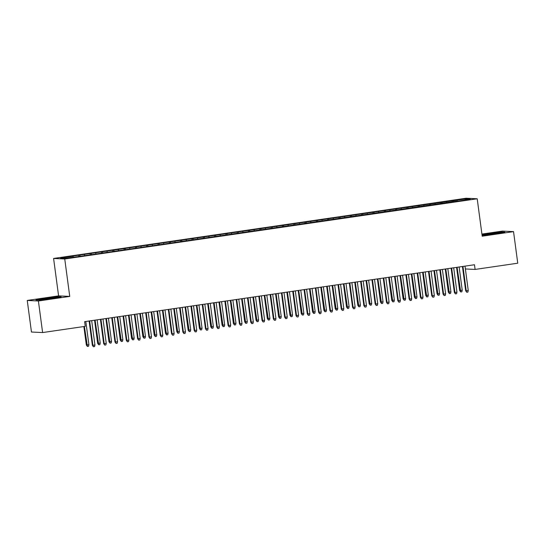 <?xml version="1.0" encoding="UTF-8"?>
<svg xmlns="http://www.w3.org/2000/svg" width="545" height="545" viewBox="0 0 545 545"><rect width="100%" height="100%" fill="white"/><g stroke="black" fill="none" stroke-linecap="round" stroke-linejoin="round"><path stroke-width="0.82" d="M27.25 300.452L38.402 300.99L69.74 296.412L58.587 295.88L27.25 300.452L31.46 332.028L42.612 332.559L85.265 326.339L84.638 321.659L474.477 264.747L475.104 269.428L517.75 263.201L513.54 231.625L502.388 231.094L481.916 234.078M58.587 295.88L53.594 258.459L466.057 198.244L477.209 198.782L64.746 258.991L53.594 258.459M465.096 199.92L465.58 198.945L400.023 208.306L71.954 256.204L73.023 256.252L73.357 257.104M465.58 198.945L470.219 199.17L457.752 201.2M73.023 256.252L60.584 258.071L65.223 258.289L78.739 256.525L457.773 200.989M79.815 255.264L80.217 256.314M84.339 254.604L84.666 255.455M91.124 253.609L91.533 254.658M95.654 252.948L95.981 253.8M102.44 251.96L102.842 253.009M106.963 251.299L107.29 252.151M113.748 250.305L114.157 251.354M118.279 249.644L118.606 250.502M125.064 248.656L125.473 249.705M129.587 247.995L129.921 248.847M136.379 247.008L136.781 248.057M140.903 246.347L141.23 247.198M147.688 245.352L148.097 246.401M152.212 244.691L152.546 245.543M159.004 243.704L159.406 244.753M163.527 243.043L163.854 243.894M170.312 242.048L170.721 243.097M174.843 241.387L175.17 242.239M181.628 240.4L182.037 241.449M186.152 239.739L186.485 240.59M192.944 238.744L193.346 239.793M197.467 238.083L197.794 238.942M204.252 237.095L204.661 238.145M208.776 236.435L209.11 237.286M215.568 235.447L215.97 236.496M220.091 234.786L220.418 235.638M226.877 233.791L227.285 234.841M231.407 233.131L231.734 233.982M238.192 232.143L238.594 233.192M242.716 231.482L243.05 232.334M249.508 230.487L249.91 231.536M254.031 229.827L254.358 230.685M260.817 228.839L261.225 229.888M265.34 228.178L265.674 229.029M272.132 227.19L272.534 228.239M276.656 226.529L276.983 227.381M283.441 225.535L283.85 226.584M287.971 224.874L288.298 225.725M294.756 223.886L295.158 224.935M299.28 223.225L299.614 224.077M306.072 222.231L306.474 223.28M310.596 221.57L310.923 222.421M317.381 220.582L317.79 221.631M321.904 219.921L322.238 220.773M328.696 218.927L329.098 219.976M333.22 218.272L333.547 219.124M340.005 217.278L340.414 218.327M344.535 216.617L344.862 217.469M351.321 215.629L351.723 216.678M355.844 214.968L356.171 215.82M362.629 213.974L363.038 215.023M367.16 213.313L367.487 214.165M373.945 212.325L374.354 213.374M378.468 211.664L378.802 212.516M385.26 210.67L385.662 211.719M389.784 210.009L390.111 210.867M396.569 209.021L396.978 210.07M401.1 208.36L401.427 209.212M407.885 207.373L408.287 208.422M412.408 206.712L412.735 207.563M419.194 205.717L419.602 206.766M423.724 205.056L424.051 205.908M430.509 204.068L430.918 205.118M435.033 203.408L435.366 204.259M441.825 202.413L442.227 203.462M446.348 201.752L446.675 202.604M453.133 200.764L453.542 201.814M38.402 300.99L42.612 332.559M477.209 198.782L482.202 236.203L513.54 231.625M69.74 296.412L64.746 258.991M465.382 268.958L475.104 269.428M482.08 235.283L495.596 233.819L504.834 232.143L501.475 231.979L482.005 234.738M61.149 296.909L57.79 296.752L45.194 298.265L35.956 299.941L39.315 300.097L51.904 298.585L61.149 296.909M452.064 200.71L452.234 202.004M440.755 202.365L440.925 203.653M429.44 204.014L429.61 205.308M418.124 205.669L418.301 206.957M406.815 207.318L406.986 208.606M395.5 208.967L395.677 210.261M384.191 210.622L384.361 211.91M372.875 212.271L373.046 213.565M361.56 213.926L361.737 215.214M350.251 215.575L350.421 216.869M338.935 217.23L339.113 218.518M327.627 218.879L327.797 220.166M316.311 220.527L316.482 221.822M304.996 222.183L305.173 223.47M293.687 223.832L293.857 225.126M282.371 225.487L282.548 226.775M271.063 227.136L271.233 228.423M259.747 228.784L259.917 230.079M248.438 230.44L248.609 231.727M237.123 232.088L237.293 233.383M225.807 233.744L225.984 235.031M214.498 235.392L214.669 236.687M203.183 237.041L203.353 238.335M191.874 238.696L192.044 239.984M180.559 240.345L180.729 241.639M169.243 242L169.42 243.288M157.934 243.649L158.105 244.943M146.619 245.304L146.789 246.592M135.31 246.953L135.48 248.241M123.994 248.602L124.165 249.896M112.679 250.257L112.856 251.545M101.37 251.906L101.54 253.2M90.054 253.561L90.232 254.849M78.746 255.21L78.916 256.504M462.439 266.505L465.675 290.785L466.22 290.805L462.971 266.43M468.257 290.512L467.889 292.093L466.758 292.256L466.22 290.805L468.257 290.512L465.008 266.13M466.758 292.256L465.675 290.785M462.228 290.219L461.86 291.8L460.729 291.963L459.653 290.492L462.228 290.219L459.128 266.989M460.729 291.963L457.092 267.288M459.653 290.492L456.567 267.363M451.124 268.16L454.367 292.433L454.905 292.461L451.655 268.079M456.942 292.161L456.574 293.741L455.443 293.905L454.905 292.461L456.942 292.161L453.692 267.786M455.443 293.905L454.367 292.433M439.815 269.809L443.051 294.082L443.596 294.109L440.34 269.734M445.633 293.816L445.258 295.397L444.127 295.56L443.596 294.109L445.633 293.816L442.377 269.434M444.127 295.56L443.051 294.082M450.919 291.875L450.545 293.455L449.414 293.619L448.337 292.14L450.919 291.875L447.82 268.644M449.414 293.619L445.783 268.937M448.337 292.14L445.251 269.019M439.604 293.523L439.236 295.104L438.105 295.267L437.029 293.796L439.604 293.523L436.504 270.293M438.105 295.267L434.467 270.592M437.029 293.796L433.943 270.667M494.315 233.969A7.678 0.361 -7.6 0 0 499.854 232.906A7.678 0.361 -7.6 0 0 497.66 232.913A7.678 0.361 -7.6 0 0 489.056 233.982A7.678 0.361 -7.6 0 0 484.689 234.929A7.678 0.361 -7.6 0 0 486.814 234.868M482.039 234.997L489.015 233.73L503.532 232.381M50.63 298.742A7.678 0.361 -7.6 0 0 56.169 297.679A7.678 0.361 -7.6 0 0 53.969 297.679A7.678 0.361 -7.6 0 0 45.364 298.755A7.678 0.361 -7.6 0 0 41.004 299.702A7.678 0.361 -7.6 0 0 43.13 299.641M37.101 299.995L45.33 298.503L59.848 297.148M428.499 271.465L431.742 295.737L432.28 295.765L429.031 271.383M434.317 295.465L433.949 297.045L432.819 297.209L432.28 295.765L434.317 295.465L431.068 271.09M432.819 297.209L431.742 295.737M417.191 273.113L420.427 297.386L420.972 297.413L417.715 273.038M423.009 297.114L422.634 298.694L421.503 298.864L420.972 297.413L423.009 297.114L419.752 272.738M421.503 298.864L420.427 297.386M428.295 295.172L427.92 296.752L426.79 296.923L425.713 295.445L428.295 295.172L425.195 271.941M426.79 296.923L423.158 272.241M425.713 295.445L422.627 272.316M416.98 296.827L416.612 298.408L415.481 298.571L414.398 297.1L416.98 296.827L413.88 273.597M415.481 298.571L411.843 273.89M414.398 297.1L411.312 273.972M405.875 274.762L409.111 299.041L409.656 299.062L406.406 274.687M411.693 298.769L411.325 300.35L410.194 300.513L409.656 299.062L411.693 298.769L408.443 274.387M410.194 300.513L409.111 299.041M405.664 298.476L405.296 300.057L404.165 300.227L403.089 298.749L405.664 298.476L402.564 275.245M404.165 300.227L400.527 275.545M403.089 298.749L400.003 275.62M394.56 276.417L397.802 300.69L398.347 300.717L395.091 276.335M400.377 300.418L400.01 301.998L398.879 302.168L398.347 300.717L400.377 300.418L397.128 276.043M398.879 302.168L397.802 300.69M394.355 300.132L393.981 301.712L392.85 301.875L391.773 300.404L394.355 300.132L391.256 276.901M392.85 301.875L389.219 277.194M391.773 300.404L388.687 277.276M383.251 278.066L386.487 302.339L387.032 302.366L383.775 277.991M389.069 302.073L388.701 303.654L387.563 303.817L387.032 302.366L389.069 302.073L385.812 277.691M387.563 303.817L386.487 302.339M383.04 301.78L382.672 303.361L381.541 303.524L380.465 302.053L383.04 301.78L379.94 278.55M381.541 303.524L377.903 278.849M380.465 302.053L377.378 278.924M371.935 279.721L375.178 303.994L375.716 304.021L372.467 279.639M377.753 303.722L377.385 305.302L376.254 305.466L375.716 304.021L377.753 303.722L374.504 279.347M376.254 305.466L375.178 303.994M371.731 303.436L371.356 305.016L370.225 305.18L369.149 303.701L371.731 303.436L368.631 280.198M370.225 305.18L366.594 280.498M369.149 303.701L366.063 280.573M360.627 281.37L363.862 305.643L364.407 305.67L361.151 281.295M366.444 305.377L366.07 306.958L364.939 307.121L364.407 305.67L366.444 305.377L363.188 280.995M364.939 307.121L363.862 305.643M360.415 305.084L360.047 306.665L358.917 306.828L357.833 305.357L360.415 305.084L357.316 281.854M358.917 306.828L355.279 282.153M357.833 305.357L354.747 282.228M349.311 283.019L352.554 307.298L353.092 307.326L349.842 282.944M355.129 307.026L354.761 308.606L353.63 308.77L353.092 307.326L355.129 307.026L351.879 282.644M353.63 308.77L352.554 307.298M349.1 306.733L348.732 308.313L347.601 308.484L346.525 307.005L349.1 306.733L346 283.502M347.601 308.484L343.963 283.802M346.525 307.005L343.439 283.877M337.995 284.674L341.238 308.947L341.783 308.974L338.527 284.592M343.813 308.674L343.445 310.255L342.315 310.425L341.783 308.974L343.813 308.674L340.564 284.299M342.315 310.425L341.238 308.947M337.791 308.388L337.416 309.969L336.285 310.132L335.209 308.661L337.791 308.388L334.691 285.158M336.285 310.132L332.654 285.451M335.209 308.661L332.123 285.532M326.687 286.323L329.923 310.602L330.468 310.623L327.218 286.248M332.505 310.33L332.137 311.91L330.999 312.074L330.468 310.623L332.505 310.33L329.248 285.948M330.999 312.074L329.923 310.602M326.475 310.037L326.108 311.617L324.977 311.781L323.9 310.309L326.475 310.037L323.376 286.806M324.977 311.781L321.339 287.106M323.9 310.309L320.814 287.181M315.371 287.978L318.614 312.251L319.152 312.278L315.902 287.896M321.189 311.978L320.821 313.559L319.69 313.722L319.152 312.278L321.189 311.978L317.939 287.603M319.69 313.722L318.614 312.251M315.167 311.692L314.792 313.273L313.661 313.436L312.585 311.958L315.167 311.692L312.067 288.462M313.661 313.436L310.03 288.755M312.585 311.958L309.499 288.836M304.062 289.627L307.298 313.9L307.843 313.927L304.587 289.552M309.88 313.634L309.505 315.214L308.375 315.378L307.843 313.927L309.88 313.634L306.624 289.252M308.375 315.378L307.298 313.9M303.851 313.341L303.483 314.921L302.352 315.085L301.269 313.613L303.851 313.341L300.751 290.11M302.352 315.085L298.715 290.41M301.269 313.613L298.183 290.485M292.747 291.275L295.99 315.555L296.528 315.582L293.278 291.2M298.565 315.283L298.197 316.863L297.066 317.026L296.528 315.582L298.565 315.283L295.315 290.907M297.066 317.026L295.99 315.555M292.536 314.99L292.168 316.57L291.037 316.74L289.96 315.262L292.536 314.99L289.436 291.759M291.037 316.74L287.399 292.059M289.96 315.262L286.874 292.134M281.438 292.931L284.674 317.204L285.219 317.231L281.963 292.856M287.256 316.931L286.881 318.512L285.75 318.682L285.219 317.231L287.256 316.931L284 292.556M285.75 318.682L284.674 317.204M281.227 316.645L280.852 318.226L279.721 318.389L278.645 316.918L281.227 316.645L278.127 293.414M279.721 318.389L276.09 293.707M278.645 316.918L275.559 293.789M270.122 294.579L273.358 318.859L273.903 318.88L270.654 294.504M275.94 318.587L275.572 320.167L274.442 320.331L273.903 318.88L275.94 318.587L272.684 294.205M274.442 320.331L273.358 318.859M269.911 318.294L269.543 319.874L268.413 320.044L267.336 318.566L269.911 318.294L266.812 295.063M268.413 320.044L264.775 295.363M267.336 318.566L264.25 295.438M258.807 296.235L262.05 320.508L262.588 320.535L259.338 296.153M264.625 320.235L264.257 321.816L263.126 321.979L262.588 320.535L264.625 320.235L261.375 295.86M263.126 321.979L262.05 320.508M258.603 319.949L258.228 321.53L257.097 321.693L256.021 320.222L258.603 319.949L255.503 296.718M257.097 321.693L253.466 297.011M256.021 320.222L252.934 297.093M247.498 297.883L250.734 322.156L251.279 322.184L248.023 297.808M253.316 321.891L252.941 323.471L251.81 323.635L251.279 322.184L253.316 321.891L250.06 297.509M251.81 323.635L250.734 322.156M247.287 321.598L246.919 323.178L245.788 323.342L244.705 321.87L247.287 321.598L244.187 298.367M245.788 323.342L242.15 298.667M244.705 321.87L241.626 298.742M236.183 299.539L239.425 323.812L239.964 323.839L236.714 299.457M242 323.539L241.633 325.12L240.502 325.283L239.964 323.839L242 323.539L238.751 299.164M240.502 325.283L239.425 323.812M235.971 323.253L235.603 324.834L234.473 324.997L233.396 323.519L235.971 323.253L232.872 300.016M234.473 324.997L230.842 300.315M233.396 323.519L230.31 300.39M224.874 301.187L228.11 325.46L228.655 325.488L225.398 301.113M230.692 325.195L230.317 326.775L229.186 326.939L228.655 325.488L230.692 325.195L227.435 300.813M229.186 326.939L228.11 325.46M224.663 324.902L224.288 326.482L223.157 326.646L222.081 325.174L224.663 324.902L221.563 301.671M223.157 326.646L219.526 301.971M222.081 325.174L218.995 302.046M213.558 302.836L216.794 327.116L217.339 327.143L214.09 302.761M219.376 326.843L219.008 328.424L217.877 328.587L217.339 327.143L219.376 326.843L216.12 302.461M217.877 328.587L216.794 327.116M213.347 326.55L212.979 328.131L211.848 328.301L210.772 326.823L213.347 326.55L210.247 303.32M211.848 328.301L208.21 303.62M210.772 326.823L207.686 303.694M202.243 304.491L205.485 328.764L206.024 328.792L202.774 304.41M208.061 328.492L207.693 330.072L206.562 330.243L206.024 328.792L208.061 328.492L204.811 304.117M206.562 330.243L205.485 328.764M190.934 306.14L194.17 330.42L194.715 330.44L191.459 306.065M196.752 330.147L196.377 331.728L195.246 331.891L194.715 330.44L196.752 330.147L193.495 305.765M195.246 331.891L194.17 330.42M179.618 307.796L182.861 332.069L183.399 332.096L180.15 307.714M185.436 331.796L185.068 333.377L183.938 333.54L183.399 332.096L185.436 331.796L182.187 307.421M183.938 333.54L182.861 332.069M168.31 309.444L171.546 333.717L172.091 333.744L168.834 309.369M174.127 333.451L173.753 335.032L172.622 335.195L172.091 333.744L174.127 333.451L170.871 309.07M172.622 335.195L171.546 333.717M156.994 311.093L160.23 335.373L160.775 335.4L157.525 311.018M162.812 335.1L162.444 336.681L161.313 336.844L160.775 335.4L162.812 335.1L159.562 310.725M161.313 336.844L160.23 335.373M145.679 312.748L148.921 337.021L149.459 337.048L146.21 312.673M151.496 336.749L151.129 338.329L149.998 338.5L149.459 337.048L151.496 336.749L148.247 312.374M149.998 338.5L148.921 337.021M134.37 314.397L137.606 338.677L138.151 338.697L134.894 314.322M140.188 338.404L139.813 339.985L138.682 340.148L138.151 338.697L140.188 338.404L136.931 314.022M138.682 340.148L137.606 338.677M202.038 328.206L201.664 329.786L200.533 329.95L199.456 328.478L202.038 328.206L198.939 304.975M200.533 329.95L196.902 305.268M199.456 328.478L196.37 305.35M190.723 329.854L190.355 331.435L189.224 331.598L188.148 330.127L190.723 329.854L187.623 306.624M189.224 331.598L185.586 306.924M188.148 330.127L185.062 306.998M179.407 331.51L179.039 333.09L177.908 333.254L176.832 331.776L179.407 331.51L176.308 308.279M177.908 333.254L174.277 308.572M176.832 331.776L173.746 308.654M168.098 333.159L167.731 334.739L166.593 334.903L165.517 333.431L168.098 333.159L164.999 309.928M166.593 334.903L162.962 310.228M165.517 333.431L162.43 310.303M156.783 334.807L156.415 336.388L155.284 336.558L154.208 335.08L156.783 334.807L153.683 311.577M155.284 336.558L151.646 311.876M154.208 335.08L151.122 311.951M145.474 336.463L145.099 338.043L143.969 338.207L142.892 336.735L145.474 336.463L142.374 313.232M143.969 338.207L140.338 313.525M142.892 336.735L139.806 313.607M134.159 338.111L133.791 339.692L132.66 339.862L131.583 338.384L134.159 338.111L131.059 314.881M132.66 339.862L129.022 315.18M131.583 338.384L128.497 315.255M123.054 316.052L126.297 340.325L126.835 340.353L123.586 315.971M128.872 340.053L128.504 341.633L127.373 341.797L126.835 340.353L128.872 340.053L125.623 315.678M127.373 341.797L126.297 340.325M122.85 339.767L122.475 341.347L121.344 341.511L120.268 340.039L122.85 339.767L119.75 316.536M121.344 341.511L117.713 316.829M120.268 340.039L117.182 316.911M111.745 317.701L114.981 341.974L115.526 342.001L112.27 317.626M117.563 341.708L117.189 343.289L116.058 343.452L115.526 342.001L117.563 341.708L114.307 317.326M116.058 343.452L114.981 341.974M111.534 341.415L111.166 342.996L110.036 343.159L108.952 341.688L111.534 341.415L108.435 318.185M110.036 343.159L106.398 318.484M108.952 341.688L105.866 318.559M100.43 319.356L103.666 343.629L104.211 343.657L100.961 319.275M106.248 343.357L105.88 344.937L104.749 345.101L104.211 343.657L106.248 343.357L102.998 318.982M104.749 345.101L103.666 343.629M100.219 343.071L99.851 344.651L98.72 344.815L97.644 343.336L100.219 343.071L97.119 319.833M98.72 344.815L95.082 320.133M97.644 343.336L94.558 320.208M89.114 321.005L92.357 345.278L92.902 345.305L89.646 320.93M94.932 345.005L94.564 346.586L93.433 346.756L92.902 345.305L94.932 345.005L91.683 320.63M93.433 346.756L92.357 345.278M88.91 344.719L88.535 346.3L87.404 346.463L86.328 344.992L88.91 344.719L85.81 321.489M87.404 346.463L84.393 326.462M86.328 344.992L83.869 326.537"/></g></svg>
